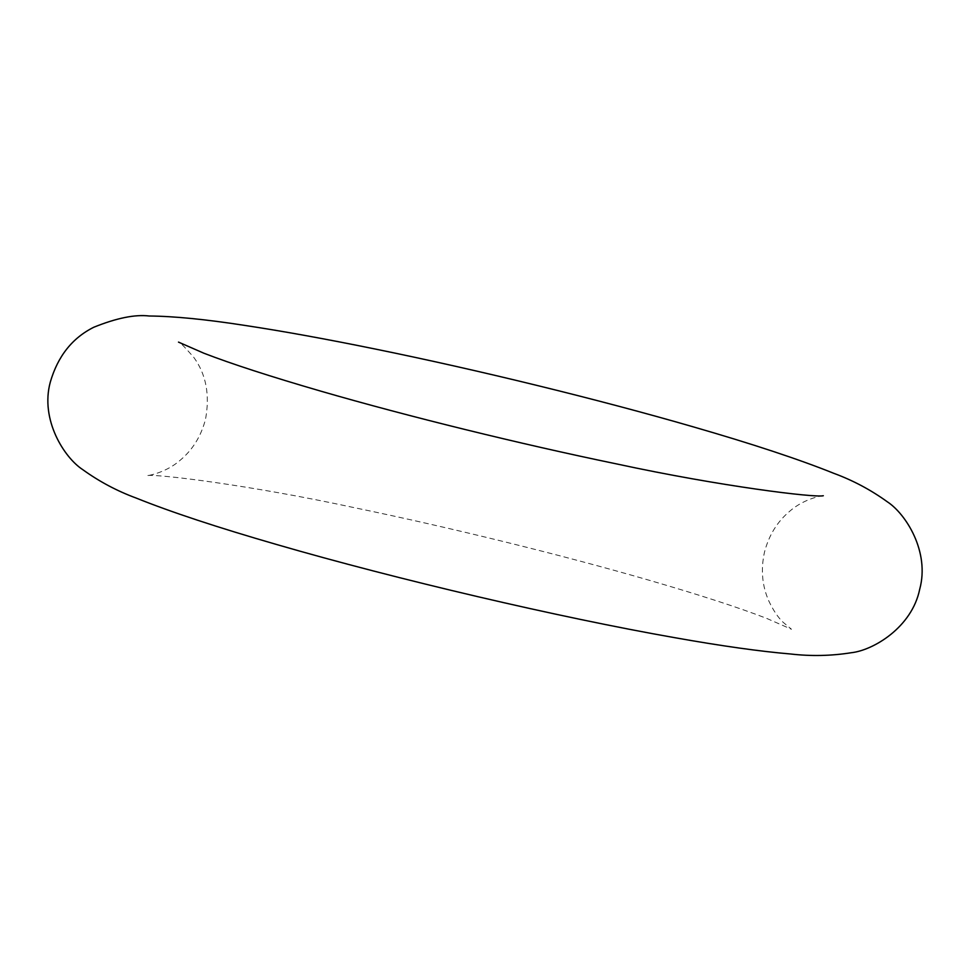 <?xml version="1.0" encoding="UTF-8"?>
<svg xmlns="http://www.w3.org/2000/svg" width="970" height="970" viewBox="0 0 970 970"><rect width="100%" height="100%" fill="white"/><g stroke="black" fill="none" stroke-linecap="round" stroke-linejoin="round"><path stroke-width="0.73" stroke-dasharray="4.85 3.64" d="M823.312 495.731C824.488 495.27 805.039 497.792 789.932 511.069C777.334 521.545 768.846 535.282 764.457 552.269C760.686 569.548 762.117 585.734 768.737 600.83C773.248 610.324 778.025 617.466 783.081 622.243L791.496 629.275L766.809 618.448C739.31 607.766 699.988 594.998 648.857 580.157C562.066 555.01 450.153 527.474 353.407 507.48C249.314 484.976 154.436 473.481 146.688 475.664C145.512 476.124 164.961 473.615 180.068 460.338C192.666 449.862 201.154 436.124 205.543 419.125C210.029 394.754 206.064 374.105 193.66 357.19C183.803 345.987 178.747 340.967 178.504 342.119"/><path stroke-width="1.45" d="M178.504 342.119L203.93 353.238C231.442 363.871 270.509 376.542 321.143 391.249C407.933 416.397 519.847 443.933 616.593 463.915C720.686 486.431 815.564 497.913 823.312 495.731M919.705 589.263C929.975 551.675 905.725 513.748 887.271 501.769C870.781 489.862 852.933 480.368 833.703 473.287C799.074 459.356 752.235 443.872 693.162 426.824C598.696 399.458 478.368 370.031 375.002 348.982C326.017 338.991 282.537 331.109 244.585 325.374C205.591 319.336 173.8 316.22 149.222 316.002C135.048 314.292 116.582 318.039 93.823 327.229C72.301 337.948 57.788 356.257 50.294 382.132C40.025 419.719 64.275 457.646 82.729 469.625C99.219 481.532 117.067 491.026 136.297 498.107C170.926 512.039 217.765 527.522 276.838 544.57C397.142 579.49 559.047 617.381 674.999 637.726C721.668 646.008 760.213 651.428 790.647 653.998C811.005 656.351 831.217 655.926 851.308 652.725C873.182 650.361 911.933 627.432 919.705 589.263"/></g></svg>
